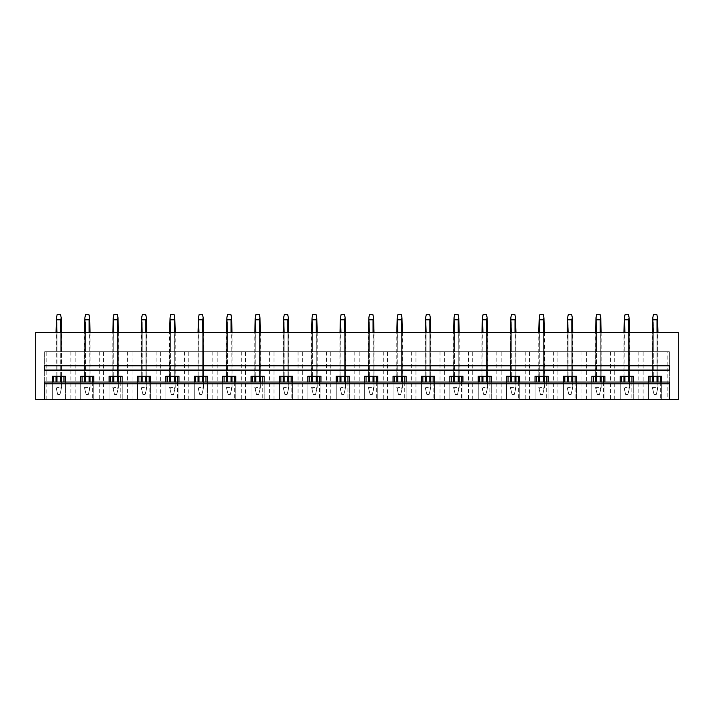 <?xml version="1.0" encoding="UTF-8"?>
<svg xmlns="http://www.w3.org/2000/svg" width="714" height="714" viewBox="0 0 714 714"><rect width="100%" height="100%" fill="white"/><g stroke="black" fill="none" stroke-linecap="round" stroke-linejoin="round"><path stroke-width="0.54" stroke-dasharray="3.57 2.68" d="M678.3 399.483L678.3 332.403L35.7 332.403L35.7 399.483L678.3 399.483M667.197 399.483L669.357 399.483L669.357 382.044L44.643 382.044L44.643 399.483L667.197 399.483L667.197 351.69L669.357 351.69L44.643 351.69L667.197 351.69M44.643 399.483L44.643 351.69L44.643 399.483L669.357 399.483L669.357 351.69L669.357 399.483M669.357 370.584L669.357 365.273M44.643 370.584L44.643 365.273M669.357 370.022L44.643 370.022M44.643 365.836L669.357 365.836M657.014 332.403L653.301 332.403L657.014 332.403L657.014 351.69L652.364 351.69L657.951 351.69L657.014 351.69L657.014 332.403L657.014 376.287M652.364 332.403L653.301 332.403L652.364 332.403L652.364 376.287M628.615 332.403L624.911 332.403L628.615 332.403L628.615 351.69L629.561 351.69L623.965 351.69L628.615 351.69L628.615 332.403L628.615 376.287M623.965 332.403L624.911 332.403L623.965 332.403L623.965 376.287M600.224 332.403L596.511 332.403L600.224 332.403L600.224 351.69L601.161 351.69L595.574 351.69L600.224 351.69L600.224 332.403L600.224 376.287M595.574 332.403L596.511 332.403L595.574 332.403L595.574 376.287M571.825 332.403L568.112 332.403L571.825 332.403L571.825 351.69L572.762 351.69L567.175 351.69L571.825 351.69L571.825 332.403L571.825 376.287M567.175 332.403L568.112 332.403L567.175 332.403L567.175 376.287M543.425 332.403L539.722 332.403L543.425 332.403L543.425 351.69L544.371 351.69L538.775 351.69L543.425 351.69L543.425 332.403L543.425 376.287M538.775 332.403L539.722 332.403L538.775 332.403L538.775 376.287M515.035 332.403L511.322 332.403L515.035 332.403L515.035 351.69L515.972 351.69L510.385 351.69L515.035 351.69L515.035 332.403L515.035 376.287M510.385 332.403L511.322 332.403L510.385 332.403L510.385 376.287M486.636 332.403L482.932 332.403L486.636 332.403L486.636 351.69L487.573 351.69L481.986 351.69L486.636 351.69L486.636 332.403L486.636 376.287M481.986 332.403L482.932 332.403L481.986 332.403L481.986 376.287M458.236 332.403L454.532 332.403L458.236 332.403L458.236 351.69L459.182 351.69L453.595 351.69L458.236 351.69L458.236 332.403L458.236 376.287M453.595 332.403L454.532 332.403L453.595 332.403L453.595 376.287M429.846 332.403L426.133 332.403L429.846 332.403L429.846 351.69L430.783 351.69L425.196 351.69L429.846 351.69L429.846 332.403L429.846 376.287M425.196 332.403L426.133 332.403L425.196 332.403L425.196 376.287M401.447 332.403L397.743 332.403L401.447 332.403L401.447 351.69L402.393 351.69L396.797 351.69L401.447 351.69L401.447 332.403L401.447 376.287M396.797 332.403L397.743 332.403L396.797 332.403L396.797 376.287M373.056 332.403L369.343 332.403L373.056 332.403L373.056 351.69L373.993 351.69L368.406 351.69L373.056 351.69L373.056 332.403L373.056 376.287M368.406 332.403L369.343 332.403L368.406 332.403L368.406 376.287M344.657 332.403L340.944 332.403L344.657 332.403L344.657 351.69L345.594 351.69L340.007 351.69L344.657 351.69L344.657 332.403L344.657 376.287M340.007 332.403L340.944 332.403L340.007 332.403L340.007 376.287M316.257 332.403L312.553 332.403L316.257 332.403L316.257 351.69L317.203 351.69L311.607 351.69L316.257 351.69L316.257 332.403L316.257 376.287M311.607 332.403L312.553 332.403L311.607 332.403L311.607 376.287M287.867 332.403L284.154 332.403L287.867 332.403L287.867 351.69L288.804 351.69L283.217 351.69L287.867 351.69L287.867 332.403L287.867 376.287M283.217 332.403L284.154 332.403L283.217 332.403L283.217 376.287M259.468 332.403L255.764 332.403L259.468 332.403L259.468 351.69L260.405 351.69L254.818 351.69L259.468 351.69L259.468 332.403L259.468 376.287M254.818 332.403L255.764 332.403L254.818 332.403L254.818 376.287M231.068 332.403L227.364 332.403L231.068 332.403L231.068 351.69L232.014 351.69L226.427 351.69L231.068 351.69L231.068 332.403L231.068 376.287M226.427 332.403L227.364 332.403L226.427 332.403L226.427 376.287M202.678 332.403L198.965 332.403L202.678 332.403L202.678 351.69L203.615 351.69L198.028 351.69L202.678 351.69L202.678 332.403L202.678 376.287M198.028 332.403L198.965 332.403L198.028 332.403L198.028 376.287M174.278 332.403L170.575 332.403L174.278 332.403L174.278 351.69L175.225 351.69L169.629 351.69L174.278 351.69L174.278 332.403L174.278 376.287M169.629 332.403L170.575 332.403L169.629 332.403L169.629 376.287M145.888 332.403L142.175 332.403L145.888 332.403L145.888 351.69L146.825 351.69L141.238 351.69L145.888 351.69L145.888 332.403L145.888 376.287M141.238 332.403L142.175 332.403L141.238 332.403L141.238 376.287M117.489 332.403L113.776 332.403L117.489 332.403L117.489 351.69L118.426 351.69L112.839 351.69L117.489 351.69L117.489 332.403L117.489 376.287M112.839 332.403L113.776 332.403L112.839 332.403L112.839 376.287M89.089 332.403L85.385 332.403L89.089 332.403L89.089 351.69L90.035 351.69L84.439 351.69L89.089 351.69L89.089 332.403L89.089 376.287M84.439 332.403L85.385 332.403L84.439 332.403L84.439 376.287M60.699 332.403L56.986 332.403L60.699 332.403L60.699 351.69L61.636 351.69L61.636 332.403L61.636 351.69L56.986 351.69L56.986 332.403L56.049 332.403L56.986 332.403L56.986 351.69L60.699 351.69L60.699 332.403L60.699 376.287M56.049 351.69L56.986 351.69L56.049 351.69L56.049 332.403L56.049 351.69M46.803 399.483L46.803 351.69M70.882 351.69L70.882 399.483M63.983 382.044L63.983 399.483L63.983 376.287L52.3 376.287L52.3 399.483L52.3 382.044M53.702 382.044L53.702 376.287M660.298 382.044L660.298 399.483L660.298 376.287L648.615 376.287L648.615 399.483L648.615 382.044M650.017 382.044L650.017 376.287M631.908 382.044L631.908 399.483L631.908 376.287L620.225 376.287L620.225 399.483L620.225 382.044M621.617 382.044L621.617 376.287M603.509 382.044L603.509 399.483L603.509 376.287L591.826 376.287L591.826 399.483L591.826 382.044M593.227 382.044L593.227 376.287M575.109 382.044L575.109 399.483L575.109 376.287L563.426 376.287L563.426 399.483L563.426 382.044M564.828 382.044L564.828 376.287M546.719 382.044L546.719 399.483L546.719 376.287L535.036 376.287L535.036 399.483L535.036 382.044M536.428 382.044L536.428 376.287M518.319 382.044L518.319 399.483L518.319 376.287L506.637 376.287L506.637 399.483L506.637 382.044M508.038 382.044L508.038 376.287M489.929 382.044L489.929 399.483L489.929 376.287L478.246 376.287L478.246 399.483L478.246 382.044M479.638 382.044L479.638 376.287M461.53 382.044L461.53 399.483L461.53 376.287L449.847 376.287L449.847 399.483L449.847 382.044M451.239 382.044L451.239 376.287M433.13 382.044L433.13 399.483L433.13 376.287L421.447 376.287L421.447 399.483L421.447 382.044M422.849 382.044L422.849 376.287M404.74 382.044L404.74 399.483L404.74 376.287L393.057 376.287L393.057 399.483L393.057 382.044M394.449 382.044L394.449 376.287M376.34 382.044L376.34 399.483L376.34 376.287L364.658 376.287L364.658 399.483L364.658 382.044M366.059 382.044L366.059 376.287M347.941 382.044L347.941 399.483L347.941 376.287L336.258 376.287L336.258 399.483L336.258 382.044M337.66 382.044L337.66 376.287M319.551 382.044L319.551 399.483L319.551 376.287L307.868 376.287L307.868 399.483L307.868 382.044M309.26 382.044L309.26 376.287M291.151 382.044L291.151 399.483L291.151 376.287L279.469 376.287L279.469 399.483L279.469 382.044M280.87 382.044L280.87 376.287M262.761 382.044L262.761 399.483L262.761 376.287L251.078 376.287L251.078 399.483L251.078 382.044M252.47 382.044L252.47 376.287M234.362 382.044L234.362 399.483L234.362 376.287L222.679 376.287L222.679 399.483L222.679 382.044M224.071 382.044L224.071 376.287M205.962 382.044L205.962 399.483L205.962 376.287L194.279 376.287L194.279 399.483L194.279 382.044M195.681 382.044L195.681 376.287M177.572 382.044L177.572 399.483L177.572 376.287L165.889 376.287L165.889 399.483L165.889 382.044M167.281 382.044L167.281 376.287M149.172 382.044L149.172 399.483L149.172 376.287L137.49 376.287L137.49 399.483L137.49 382.044M138.891 382.044L138.891 376.287M120.773 382.044L120.773 399.483L120.773 376.287L109.09 376.287L109.09 399.483L109.09 382.044M110.491 382.044L110.491 376.287M92.383 382.044L92.383 399.483L92.383 376.287L80.7 376.287L80.7 399.483L80.7 382.044M82.092 382.044L82.092 376.287M75.193 399.483L75.193 351.69M63.983 376.287L65.385 376.287L65.385 399.483L65.385 382.044M90.035 332.403L90.035 376.287M85.385 351.69L85.385 332.403L85.385 351.69M99.282 351.69L99.282 399.483M103.592 399.483L103.592 351.69M92.383 376.287L93.775 376.287L93.775 399.483L93.775 382.044M118.426 332.403L118.426 376.287M113.776 351.69L113.776 332.403L113.776 351.69M127.672 351.69L127.672 399.483M131.992 399.483L131.992 351.69M120.773 376.287L122.174 376.287L122.174 399.483L122.174 382.044M146.825 332.403L146.825 376.287M142.175 351.69L142.175 332.403L142.175 351.69M156.071 351.69L156.071 399.483M160.382 399.483L160.382 351.69M149.172 376.287L150.574 376.287L150.574 399.483L150.574 382.044M175.225 332.403L175.225 376.287M170.575 351.69L170.575 332.403L170.575 351.69M184.471 351.69L184.471 399.483M188.782 399.483L188.782 351.69M177.572 376.287L178.964 376.287L178.964 399.483L178.964 382.044M203.615 332.403L203.615 376.287M198.965 351.69L198.965 332.403L198.965 351.69M212.861 351.69L212.861 399.483M217.181 399.483L217.181 351.69M205.962 376.287L207.363 376.287L207.363 399.483L207.363 382.044M232.014 332.403L232.014 376.287M227.364 351.69L227.364 332.403L227.364 351.69M241.261 351.69L241.261 399.483M245.571 399.483L245.571 351.69M234.362 376.287L235.754 376.287L235.754 399.483L235.754 382.044M260.405 332.403L260.405 376.287M255.764 351.69L255.764 332.403L255.764 351.69M269.651 351.69L269.651 399.483M273.971 399.483L273.971 351.69M262.761 376.287L264.153 376.287L264.153 399.483L264.153 382.044M288.804 332.403L288.804 376.287M284.154 351.69L284.154 332.403L284.154 351.69M298.05 351.69L298.05 399.483M302.361 399.483L302.361 351.69M291.151 376.287L292.553 376.287L292.553 399.483L292.553 382.044M317.203 332.403L317.203 376.287M312.553 351.69L312.553 332.403L312.553 351.69M326.45 351.69L326.45 399.483M330.76 399.483L330.76 351.69M319.551 376.287L320.943 376.287L320.943 399.483L320.943 382.044M345.594 332.403L345.594 376.287M340.944 351.69L340.944 332.403L340.944 351.69M354.84 351.69L354.84 399.483M359.16 399.483L359.16 351.69M347.941 376.287L349.342 376.287L349.342 399.483L349.342 382.044M373.993 332.403L373.993 376.287M369.343 351.69L369.343 332.403L369.343 351.69M383.239 351.69L383.239 399.483M387.55 399.483L387.55 351.69M376.34 376.287L377.742 376.287L377.742 399.483L377.742 382.044M402.393 332.403L402.393 376.287M397.743 351.69L397.743 332.403L397.743 351.69M411.639 351.69L411.639 399.483M415.95 399.483L415.95 351.69M404.74 376.287L406.132 376.287L406.132 399.483L406.132 382.044M430.783 332.403L430.783 376.287M426.133 351.69L426.133 332.403L426.133 351.69M440.029 351.69L440.029 399.483M444.349 399.483L444.349 351.69M433.13 376.287L434.531 376.287L434.531 399.483L434.531 382.044M459.182 332.403L459.182 376.287M454.532 351.69L454.532 332.403L454.532 351.69M468.429 351.69L468.429 399.483M472.739 399.483L472.739 351.69M461.53 376.287L462.922 376.287L462.922 399.483L462.922 382.044M487.573 332.403L487.573 376.287M482.932 351.69L482.932 332.403L482.932 351.69M496.819 351.69L496.819 399.483M501.139 399.483L501.139 351.69M489.929 376.287L491.321 376.287L491.321 399.483L491.321 382.044M515.972 332.403L515.972 376.287M511.322 351.69L511.322 332.403L511.322 351.69M525.218 351.69L525.218 399.483M529.529 399.483L529.529 351.69M518.319 376.287L519.721 376.287L519.721 399.483L519.721 382.044M544.371 332.403L544.371 376.287M539.722 351.69L539.722 332.403L539.722 351.69M553.618 351.69L553.618 399.483M557.929 399.483L557.929 351.69M546.719 376.287L548.111 376.287L548.111 399.483L548.111 382.044M572.762 332.403L572.762 376.287M568.112 351.69L568.112 332.403L568.112 351.69M582.008 351.69L582.008 399.483M586.328 399.483L586.328 351.69M575.109 376.287L576.51 376.287L576.51 399.483L576.51 382.044M601.161 332.403L601.161 376.287M596.511 351.69L596.511 332.403L596.511 351.69M610.408 351.69L610.408 399.483M614.718 399.483L614.718 351.69M603.509 376.287L604.91 376.287L604.91 399.483L604.91 382.044M629.561 332.403L629.561 376.287M624.911 351.69L624.911 332.403L624.911 351.69M638.807 351.69L638.807 399.483M643.118 399.483L643.118 351.69M631.908 376.287L633.3 376.287L633.3 399.483L633.3 382.044M657.951 332.403L657.951 376.287M653.301 351.69L653.301 332.403L653.301 351.69M660.298 376.287L661.699 376.287L661.699 399.483L661.699 382.044M57.727 394.449L56.049 387.461L56.468 389.228L56.986 387.461L56.468 389.228L57.727 394.449L59.958 394.449L57.727 394.449M60.699 382.044L60.699 319.81L61.217 317.792L61.636 387.461L59.958 394.449L61.217 389.228L60.699 387.461L56.986 387.461L60.699 387.461L61.217 389.228L61.636 382.044M56.049 382.044L56.468 317.792L56.986 319.81L56.986 382.044M56.986 376.287L56.986 332.403M56.049 376.287L56.049 332.403M56.986 319.81L60.699 319.81M61.217 317.792L60.52 314.517L57.156 314.517L56.468 317.792M61.636 376.287L61.636 332.403M86.117 394.449L84.439 387.461L84.868 389.228L85.385 387.461L84.868 389.228L86.117 394.449L88.358 394.449L86.117 394.449M89.089 382.044L89.089 319.81L89.607 317.792L90.035 387.461L88.358 394.449L89.607 389.228L89.089 387.461L85.385 387.461L89.089 387.461L89.607 389.228L90.035 382.044M84.439 382.044L84.868 317.792L85.385 319.81L85.385 382.044M85.385 376.287L85.385 332.403M85.385 319.81L89.089 319.81M89.607 317.792L88.92 314.517L85.555 314.517L84.868 317.792M114.517 394.449L112.839 387.461L113.258 389.228L113.776 387.461L113.258 389.228L114.517 394.449L116.748 394.449L114.517 394.449M117.489 382.044L117.489 319.81L118.006 317.792L118.426 387.461L116.748 394.449L118.006 389.228L117.489 387.461L113.776 387.461L117.489 387.461L118.006 389.228L118.426 382.044M112.839 382.044L113.258 317.792L113.776 319.81L113.776 382.044M113.776 376.287L113.776 332.403M113.776 319.81L117.489 319.81M118.006 317.792L117.319 314.517L113.954 314.517L113.258 317.792M142.916 394.449L141.238 387.461L141.658 389.228L142.175 387.461L141.658 389.228L142.916 394.449L145.147 394.449L142.916 394.449M145.888 382.044L145.888 319.81L146.406 317.792L146.825 387.461L145.147 394.449L146.406 389.228L145.888 387.461L142.175 387.461L145.888 387.461L146.406 389.228L146.825 382.044M141.238 382.044L141.658 317.792L142.175 319.81L142.175 382.044M142.175 376.287L142.175 332.403M142.175 319.81L145.888 319.81M146.406 317.792L145.71 314.517L142.345 314.517L141.658 317.792M171.306 394.449L169.629 387.461L170.057 389.228L170.575 387.461L170.057 389.228L171.306 394.449L173.547 394.449L171.306 394.449M174.278 382.044L174.278 319.81L174.796 317.792L175.225 387.461L173.547 394.449L174.796 389.228L174.278 387.461L170.575 387.461L174.278 387.461L174.796 389.228L175.225 382.044M169.629 382.044L170.057 317.792L170.575 319.81L170.575 382.044M170.575 376.287L170.575 332.403M170.575 319.81L174.278 319.81M174.796 317.792L174.109 314.517L170.744 314.517L170.057 317.792M199.706 394.449L198.028 387.461L198.447 389.228L198.965 387.461L198.447 389.228L199.706 394.449L201.937 394.449L199.706 394.449M202.678 382.044L202.678 319.81L203.195 317.792L203.615 387.461L201.937 394.449L203.195 389.228L202.678 387.461L198.965 387.461L202.678 387.461L203.195 389.228L203.615 382.044M198.028 382.044L198.447 317.792L198.965 319.81L198.965 382.044M198.965 376.287L198.965 332.403M198.965 319.81L202.678 319.81M203.195 317.792L202.508 314.517L199.144 314.517L198.447 317.792M228.096 394.449L226.427 387.461L226.847 389.228L227.364 387.461L226.847 389.228L228.096 394.449L230.336 394.449L228.096 394.449M231.068 382.044L231.068 319.81L231.586 317.792L232.014 387.461L230.336 394.449L231.586 389.228L231.068 387.461L227.364 387.461L231.068 387.461L231.586 389.228L232.014 382.044M226.427 382.044L226.847 317.792L227.364 319.81L227.364 382.044M227.364 376.287L227.364 332.403M227.364 319.81L231.068 319.81M231.586 317.792L230.899 314.517L227.534 314.517L226.847 317.792M256.496 394.449L254.818 387.461L255.246 389.228L255.764 387.461L255.246 389.228L256.496 394.449L258.736 394.449L256.496 394.449M259.468 382.044L259.468 319.81L259.985 317.792L260.405 387.461L258.736 394.449L259.985 389.228L259.468 387.461L255.764 387.461L259.468 387.461L259.985 389.228L260.405 382.044M254.818 382.044L255.246 317.792L255.764 319.81L255.764 382.044M255.764 376.287L255.764 332.403M255.764 319.81L259.468 319.81M259.985 317.792L259.298 314.517L255.933 314.517L255.246 317.792M284.895 394.449L283.217 387.461L283.637 389.228L284.154 387.461L283.637 389.228L284.895 394.449L287.126 394.449L284.895 394.449M287.867 382.044L287.867 319.81L288.385 317.792L288.804 387.461L287.126 394.449L288.385 389.228L287.867 387.461L284.154 387.461L287.867 387.461L288.385 389.228L288.804 382.044M283.217 382.044L283.637 317.792L284.154 319.81L284.154 382.044M284.154 376.287L284.154 332.403M284.154 319.81L287.867 319.81M288.385 317.792L287.688 314.517L284.324 314.517L283.637 317.792M313.285 394.449L311.607 387.461L312.036 389.228L312.553 387.461L312.036 389.228L313.285 394.449L315.526 394.449L313.285 394.449M316.257 382.044L316.257 319.81L316.775 317.792L317.203 387.461L315.526 394.449L316.775 389.228L316.257 387.461L312.553 387.461L316.257 387.461L316.775 389.228L317.203 382.044M311.607 382.044L312.036 317.792L312.553 319.81L312.553 382.044M312.553 376.287L312.553 332.403M312.553 319.81L316.257 319.81M316.775 317.792L316.088 314.517L312.723 314.517L312.036 317.792M341.685 394.449L340.007 387.461L340.426 389.228L340.944 387.461L340.426 389.228L341.685 394.449L343.916 394.449L341.685 394.449M344.657 382.044L344.657 319.81L345.174 317.792L345.594 387.461L343.916 394.449L345.174 389.228L344.657 387.461L340.944 387.461L344.657 387.461L345.174 389.228L345.594 382.044M340.007 382.044L340.426 317.792L340.944 319.81L340.944 382.044M340.944 376.287L340.944 332.403M340.944 319.81L344.657 319.81M345.174 317.792L344.487 314.517L341.122 314.517L340.426 317.792M370.084 394.449L368.406 387.461L368.826 389.228L369.343 387.461L368.826 389.228L370.084 394.449L372.315 394.449L370.084 394.449M373.056 382.044L373.056 319.81L373.574 317.792L373.993 387.461L372.315 394.449L373.574 389.228L373.056 387.461L369.343 387.461L373.056 387.461L373.574 389.228L373.993 382.044M368.406 382.044L368.826 317.792L369.343 319.81L369.343 382.044M369.343 376.287L369.343 332.403M369.343 319.81L373.056 319.81M373.574 317.792L372.878 314.517L369.513 314.517L368.826 317.792M398.474 394.449L396.797 387.461L397.225 389.228L397.743 387.461L397.225 389.228L398.474 394.449L400.715 394.449L398.474 394.449M401.447 382.044L401.447 319.81L401.964 317.792L402.393 387.461L400.715 394.449L401.964 389.228L401.447 387.461L397.743 387.461L401.447 387.461L401.964 389.228L402.393 382.044M396.797 382.044L397.225 317.792L397.743 319.81L397.743 382.044M397.743 376.287L397.743 332.403M397.743 319.81L401.447 319.81M401.964 317.792L401.277 314.517L397.912 314.517L397.225 317.792M426.874 394.449L425.196 387.461L425.615 389.228L426.133 387.461L425.615 389.228L426.874 394.449L429.105 394.449L426.874 394.449M429.846 382.044L429.846 319.81L430.363 317.792L430.783 387.461L429.105 394.449L430.363 389.228L429.846 387.461L426.133 387.461L429.846 387.461L430.363 389.228L430.783 382.044M425.196 382.044L425.615 317.792L426.133 319.81L426.133 382.044M426.133 376.287L426.133 332.403M426.133 319.81L429.846 319.81M430.363 317.792L429.676 314.517L426.312 314.517L425.615 317.792M455.264 394.449L453.595 387.461L454.015 389.228L454.532 387.461L454.015 389.228L455.264 394.449L457.504 394.449L455.264 394.449M458.236 382.044L458.236 319.81L458.754 317.792L459.182 387.461L457.504 394.449L458.754 389.228L458.236 387.461L454.532 387.461L458.236 387.461L458.754 389.228L459.182 382.044M453.595 382.044L454.015 317.792L454.532 319.81L454.532 382.044M454.532 376.287L454.532 332.403M454.532 319.81L458.236 319.81M458.754 317.792L458.067 314.517L454.702 314.517L454.015 317.792M483.664 394.449L481.986 387.461L482.414 389.228L482.932 387.461L482.414 389.228L483.664 394.449L485.904 394.449L483.664 394.449M486.636 382.044L486.636 319.81L487.153 317.792L487.573 387.461L485.904 394.449L487.153 389.228L486.636 387.461L482.932 387.461L486.636 387.461L487.153 389.228L487.573 382.044M481.986 382.044L482.414 317.792L482.932 319.81L482.932 382.044M482.932 376.287L482.932 332.403M482.932 319.81L486.636 319.81M487.153 317.792L486.466 314.517L483.101 314.517L482.414 317.792M512.063 394.449L510.385 387.461L510.805 389.228L511.322 387.461L510.805 389.228L512.063 394.449L514.294 394.449L512.063 394.449M515.035 382.044L515.035 319.81L515.553 317.792L515.972 387.461L514.294 394.449L515.553 389.228L515.035 387.461L511.322 387.461L515.035 387.461L515.553 389.228L515.972 382.044M510.385 382.044L510.805 317.792L511.322 319.81L511.322 382.044M511.322 376.287L511.322 332.403M511.322 319.81L515.035 319.81M515.553 317.792L514.856 314.517L511.492 314.517L510.805 317.792M540.453 394.449L538.775 387.461L539.204 389.228L539.722 387.461L539.204 389.228L540.453 394.449L542.694 394.449L540.453 394.449M543.425 382.044L543.425 319.81L543.943 317.792L544.371 387.461L542.694 394.449L543.943 389.228L543.425 387.461L539.722 387.461L543.425 387.461L543.943 389.228L544.371 382.044M538.775 382.044L539.204 317.792L539.722 319.81L539.722 382.044M539.722 376.287L539.722 332.403M539.722 319.81L543.425 319.81M543.943 317.792L543.256 314.517L539.891 314.517L539.204 317.792M568.853 394.449L567.175 387.461L567.594 389.228L568.112 387.461L567.594 389.228L568.853 394.449L571.084 394.449L568.853 394.449M571.825 382.044L571.825 319.81L572.342 317.792L572.762 387.461L571.084 394.449L572.342 389.228L571.825 387.461L568.112 387.461L571.825 387.461L572.342 389.228L572.762 382.044M567.175 382.044L567.594 317.792L568.112 319.81L568.112 382.044M568.112 376.287L568.112 332.403M568.112 319.81L571.825 319.81M572.342 317.792L571.655 314.517L568.29 314.517L567.594 317.792M597.252 394.449L595.574 387.461L595.994 389.228L596.511 387.461L595.994 389.228L597.252 394.449L599.483 394.449L597.252 394.449M600.224 382.044L600.224 319.81L600.742 317.792L601.161 387.461L599.483 394.449L600.742 389.228L600.224 387.461L596.511 387.461L600.224 387.461L600.742 389.228L601.161 382.044M595.574 382.044L595.994 317.792L596.511 319.81L596.511 382.044M596.511 376.287L596.511 332.403M596.511 319.81L600.224 319.81M600.742 317.792L600.046 314.517L596.681 314.517L595.994 317.792M625.642 394.449L623.965 387.461L624.393 389.228L624.911 387.461L624.393 389.228L625.642 394.449L627.883 394.449L625.642 394.449M628.615 382.044L628.615 319.81L629.132 317.792L629.561 387.461L627.883 394.449L629.132 389.228L628.615 387.461L624.911 387.461L628.615 387.461L629.132 389.228L629.561 382.044M623.965 382.044L624.393 317.792L624.911 319.81L624.911 382.044M624.911 376.287L624.911 332.403M624.911 319.81L628.615 319.81M629.132 317.792L628.445 314.517L625.08 314.517L624.393 317.792M654.042 394.449L652.364 387.461L652.783 389.228L653.301 387.461L652.783 389.228L654.042 394.449L656.273 394.449L654.042 394.449M657.014 382.044L657.014 319.81L657.532 317.792L657.951 387.461L656.273 394.449L657.532 389.228L657.014 387.461L653.301 387.461L657.014 387.461L657.532 389.228L657.951 382.044M652.364 382.044L652.783 317.792L653.301 319.81L653.301 382.044M653.301 376.287L653.301 332.403M653.301 319.81L657.014 319.81M657.532 317.792L656.844 314.517L653.48 314.517L652.783 317.792"/><path stroke-width="1.07" d="M669.357 399.483L678.3 399.483L678.3 332.403L35.7 332.403L35.7 399.483L669.357 399.483L669.357 382.044L44.643 382.044L44.643 383.829L669.357 383.829M80.7 382.044L80.7 376.287L93.775 376.287L93.775 382.044M109.09 382.044L109.09 376.287L122.174 376.287L122.174 382.044M137.49 382.044L137.49 376.287L150.574 376.287L150.574 382.044M165.889 382.044L165.889 376.287L178.964 376.287L178.964 382.044M194.279 382.044L194.279 376.287L207.363 376.287L207.363 382.044M222.679 382.044L222.679 376.287L235.754 376.287L235.754 382.044M251.078 382.044L251.078 376.287L264.153 376.287L264.153 382.044M279.469 382.044L279.469 376.287L292.553 376.287L292.553 382.044M307.868 382.044L307.868 376.287L320.943 376.287L320.943 382.044M336.258 382.044L336.258 376.287L349.342 376.287L349.342 382.044M364.658 382.044L364.658 376.287L377.742 376.287L377.742 382.044M393.057 382.044L393.057 376.287L406.132 376.287L406.132 382.044M421.447 382.044L421.447 376.287L434.531 376.287L434.531 382.044M449.847 382.044L449.847 376.287L462.922 376.287L462.922 382.044M478.246 382.044L478.246 376.287L491.321 376.287L491.321 382.044M506.637 382.044L506.637 376.287L519.721 376.287L519.721 382.044M535.036 382.044L535.036 376.287L548.111 376.287L548.111 382.044M563.426 382.044L563.426 376.287L576.51 376.287L576.51 382.044M591.826 382.044L591.826 376.287L604.91 376.287L604.91 382.044M620.225 382.044L620.225 376.287L633.3 376.287L633.3 382.044M648.615 382.044L648.615 376.287L661.699 376.287L661.699 382.044M52.3 382.044L52.3 376.287L65.385 376.287L65.385 382.044M44.643 370.022L44.643 370.584L669.357 370.584L669.357 370.022L44.643 370.022L44.643 365.836L669.357 365.836L669.357 370.022M669.357 365.836L669.357 365.273L44.643 365.273L44.643 365.836M44.643 383.829L44.643 399.483M53.702 382.044L53.702 376.287M63.983 382.044L63.983 376.287M82.092 382.044L82.092 376.287M92.383 382.044L92.383 376.287M110.491 382.044L110.491 376.287M120.773 382.044L120.773 376.287M138.891 382.044L138.891 376.287M149.172 382.044L149.172 376.287M167.281 382.044L167.281 376.287M177.572 382.044L177.572 376.287M195.681 382.044L195.681 376.287M205.962 382.044L205.962 376.287M224.071 382.044L224.071 376.287M234.362 382.044L234.362 376.287M252.47 382.044L252.47 376.287M262.761 382.044L262.761 376.287M280.87 382.044L280.87 376.287M291.151 382.044L291.151 376.287M309.26 382.044L309.26 376.287M319.551 382.044L319.551 376.287M337.66 382.044L337.66 376.287M347.941 382.044L347.941 376.287M366.059 382.044L366.059 376.287M376.34 382.044L376.34 376.287M394.449 382.044L394.449 376.287M404.74 382.044L404.74 376.287M422.849 382.044L422.849 376.287M433.13 382.044L433.13 376.287M451.239 382.044L451.239 376.287M461.53 382.044L461.53 376.287M479.638 382.044L479.638 376.287M489.929 382.044L489.929 376.287M508.038 382.044L508.038 376.287M518.319 382.044L518.319 376.287M536.428 382.044L536.428 376.287M546.719 382.044L546.719 376.287M564.828 382.044L564.828 376.287M575.109 382.044L575.109 376.287M593.227 382.044L593.227 376.287M603.509 382.044L603.509 376.287M621.617 382.044L621.617 376.287M631.908 382.044L631.908 376.287M650.017 382.044L650.017 376.287M660.298 382.044L660.298 376.287M56.986 382.044L56.986 376.287M56.986 332.403L56.468 317.792L56.049 332.403M60.699 382.044L60.699 376.287M60.699 332.403L60.699 319.81L56.986 319.81M56.049 382.044L56.049 376.287M60.699 319.81L61.217 317.792L60.52 314.517L57.156 314.517L56.468 317.792M61.636 382.044L61.636 376.287M61.636 332.403L61.217 317.792M85.385 382.044L85.385 376.287M85.385 332.403L84.868 317.792L84.439 332.403M89.089 382.044L89.089 376.287M89.089 332.403L89.089 319.81L85.385 319.81M84.439 382.044L84.439 376.287M89.089 319.81L89.607 317.792L88.92 314.517L85.555 314.517L84.868 317.792M90.035 382.044L90.035 376.287M90.035 332.403L89.607 317.792M113.776 382.044L113.776 376.287M113.776 332.403L113.258 317.792L112.839 332.403M117.489 382.044L117.489 376.287M117.489 332.403L117.489 319.81L113.776 319.81M112.839 382.044L112.839 376.287M117.489 319.81L118.006 317.792L117.319 314.517L113.954 314.517L113.258 317.792M118.426 382.044L118.426 376.287M118.426 332.403L118.006 317.792M142.175 382.044L142.175 376.287M142.175 332.403L141.658 317.792L141.238 332.403M145.888 382.044L145.888 376.287M145.888 332.403L145.888 319.81L142.175 319.81M141.238 382.044L141.238 376.287M145.888 319.81L146.406 317.792L145.71 314.517L142.345 314.517L141.658 317.792M146.825 382.044L146.825 376.287M146.825 332.403L146.406 317.792M170.575 382.044L170.575 376.287M170.575 332.403L170.057 317.792L169.629 332.403M174.278 382.044L174.278 376.287M174.278 332.403L174.278 319.81L170.575 319.81M169.629 382.044L169.629 376.287M174.278 319.81L174.796 317.792L174.109 314.517L170.744 314.517L170.057 317.792M175.225 382.044L175.225 376.287M175.225 332.403L174.796 317.792M198.965 382.044L198.965 376.287M198.965 332.403L198.447 317.792L198.028 332.403M202.678 382.044L202.678 376.287M202.678 332.403L202.678 319.81L198.965 319.81M198.028 382.044L198.028 376.287M202.678 319.81L203.195 317.792L202.508 314.517L199.144 314.517L198.447 317.792M203.615 382.044L203.615 376.287M203.615 332.403L203.195 317.792M227.364 382.044L227.364 376.287M227.364 332.403L226.847 317.792L226.427 332.403M231.068 382.044L231.068 376.287M231.068 332.403L231.068 319.81L227.364 319.81M226.427 382.044L226.427 376.287M231.068 319.81L231.586 317.792L230.899 314.517L227.534 314.517L226.847 317.792M232.014 382.044L232.014 376.287M232.014 332.403L231.586 317.792M255.764 382.044L255.764 376.287M255.764 332.403L255.246 317.792L254.818 332.403M259.468 382.044L259.468 376.287M259.468 332.403L259.468 319.81L255.764 319.81M254.818 382.044L254.818 376.287M259.468 319.81L259.985 317.792L259.298 314.517L255.933 314.517L255.246 317.792M260.405 382.044L260.405 376.287M260.405 332.403L259.985 317.792M284.154 382.044L284.154 376.287M284.154 332.403L283.637 317.792L283.217 332.403M287.867 382.044L287.867 376.287M287.867 332.403L287.867 319.81L284.154 319.81M283.217 382.044L283.217 376.287M287.867 319.81L288.385 317.792L287.688 314.517L284.324 314.517L283.637 317.792M288.804 382.044L288.804 376.287M288.804 332.403L288.385 317.792M312.553 382.044L312.553 376.287M312.553 332.403L312.036 317.792L311.607 332.403M316.257 382.044L316.257 376.287M316.257 332.403L316.257 319.81L312.553 319.81M311.607 382.044L311.607 376.287M316.257 319.81L316.775 317.792L316.088 314.517L312.723 314.517L312.036 317.792M317.203 382.044L317.203 376.287M317.203 332.403L316.775 317.792M340.944 382.044L340.944 376.287M340.944 332.403L340.426 317.792L340.007 332.403M344.657 382.044L344.657 376.287M344.657 332.403L344.657 319.81L340.944 319.81M340.007 382.044L340.007 376.287M344.657 319.81L345.174 317.792L344.487 314.517L341.122 314.517L340.426 317.792M345.594 382.044L345.594 376.287M345.594 332.403L345.174 317.792M369.343 382.044L369.343 376.287M369.343 332.403L368.826 317.792L368.406 332.403M373.056 382.044L373.056 376.287M373.056 332.403L373.056 319.81L369.343 319.81M368.406 382.044L368.406 376.287M373.056 319.81L373.574 317.792L372.878 314.517L369.513 314.517L368.826 317.792M373.993 382.044L373.993 376.287M373.993 332.403L373.574 317.792M397.743 382.044L397.743 376.287M397.743 332.403L397.225 317.792L396.797 332.403M401.447 382.044L401.447 376.287M401.447 332.403L401.447 319.81L397.743 319.81M396.797 382.044L396.797 376.287M401.447 319.81L401.964 317.792L401.277 314.517L397.912 314.517L397.225 317.792M402.393 382.044L402.393 376.287M402.393 332.403L401.964 317.792M426.133 382.044L426.133 376.287M426.133 332.403L425.615 317.792L425.196 332.403M429.846 382.044L429.846 376.287M429.846 332.403L429.846 319.81L426.133 319.81M425.196 382.044L425.196 376.287M429.846 319.81L430.363 317.792L429.676 314.517L426.312 314.517L425.615 317.792M430.783 382.044L430.783 376.287M430.783 332.403L430.363 317.792M454.532 382.044L454.532 376.287M454.532 332.403L454.015 317.792L453.595 332.403M458.236 382.044L458.236 376.287M458.236 332.403L458.236 319.81L454.532 319.81M453.595 382.044L453.595 376.287M458.236 319.81L458.754 317.792L458.067 314.517L454.702 314.517L454.015 317.792M459.182 382.044L459.182 376.287M459.182 332.403L458.754 317.792M482.932 382.044L482.932 376.287M482.932 332.403L482.414 317.792L481.986 332.403M486.636 382.044L486.636 376.287M486.636 332.403L486.636 319.81L482.932 319.81M481.986 382.044L481.986 376.287M486.636 319.81L487.153 317.792L486.466 314.517L483.101 314.517L482.414 317.792M487.573 382.044L487.573 376.287M487.573 332.403L487.153 317.792M511.322 382.044L511.322 376.287M511.322 332.403L510.805 317.792L510.385 332.403M515.035 382.044L515.035 376.287M515.035 332.403L515.035 319.81L511.322 319.81M510.385 382.044L510.385 376.287M515.035 319.81L515.553 317.792L514.856 314.517L511.492 314.517L510.805 317.792M515.972 382.044L515.972 376.287M515.972 332.403L515.553 317.792M539.722 382.044L539.722 376.287M539.722 332.403L539.204 317.792L538.775 332.403M543.425 382.044L543.425 376.287M543.425 332.403L543.425 319.81L539.722 319.81M538.775 382.044L538.775 376.287M543.425 319.81L543.943 317.792L543.256 314.517L539.891 314.517L539.204 317.792M544.371 382.044L544.371 376.287M544.371 332.403L543.943 317.792M568.112 382.044L568.112 376.287M568.112 332.403L567.594 317.792L567.175 332.403M571.825 382.044L571.825 376.287M571.825 332.403L571.825 319.81L568.112 319.81M567.175 382.044L567.175 376.287M571.825 319.81L572.342 317.792L571.655 314.517L568.29 314.517L567.594 317.792M572.762 382.044L572.762 376.287M572.762 332.403L572.342 317.792M596.511 382.044L596.511 376.287M596.511 332.403L595.994 317.792L595.574 332.403M600.224 382.044L600.224 376.287M600.224 332.403L600.224 319.81L596.511 319.81M595.574 382.044L595.574 376.287M600.224 319.81L600.742 317.792L600.046 314.517L596.681 314.517L595.994 317.792M601.161 382.044L601.161 376.287M601.161 332.403L600.742 317.792M624.911 382.044L624.911 376.287M624.911 332.403L624.393 317.792L623.965 332.403M628.615 382.044L628.615 376.287M628.615 332.403L628.615 319.81L624.911 319.81M623.965 382.044L623.965 376.287M628.615 319.81L629.132 317.792L628.445 314.517L625.08 314.517L624.393 317.792M629.561 382.044L629.561 376.287M629.561 332.403L629.132 317.792M653.301 382.044L653.301 376.287M653.301 332.403L652.783 317.792L652.364 332.403M657.014 382.044L657.014 376.287M657.014 332.403L657.014 319.81L653.301 319.81M652.364 382.044L652.364 376.287M657.014 319.81L657.532 317.792L656.844 314.517L653.48 314.517L652.783 317.792M657.951 382.044L657.951 376.287M657.951 332.403L657.532 317.792"/></g></svg>
